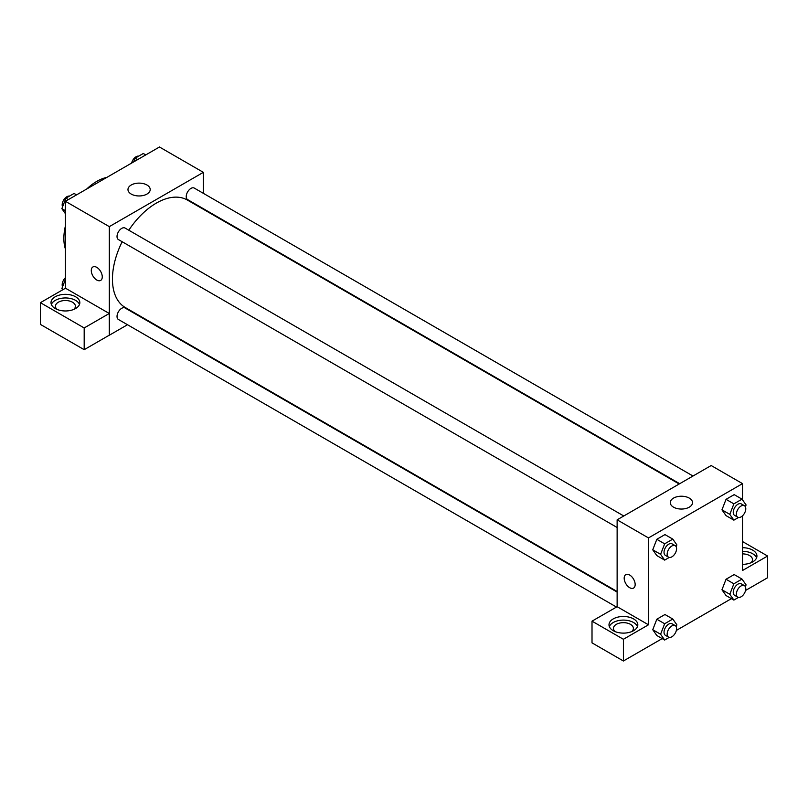 <?xml version="1.0" encoding="UTF-8"?>
<svg xmlns="http://www.w3.org/2000/svg" width="808" height="808" viewBox="0 0 808 808"><rect width="100%" height="100%" fill="white"/><g stroke="black" fill="none" stroke-linecap="round" stroke-linejoin="round"><path stroke-width="1.21" d="M65.428 249.086A46.551 26.876 -60 0 1 65.428 225.907M86.739 189.001A46.551 26.876 -60 0 1 106.808 177.406M65.428 288.234L65.428 201.303L159.469 147.006L203.353 172.346L203.353 193.334M203.353 208.686L203.353 209.272M131.229 185.002A11.12 6.424 180 0 1 143.349 183.608A11.12 6.424 180 0 1 150.207 189.537A11.12 6.424 180 0 1 139.097 195.96A11.12 6.424 180 0 1 127.977 189.537A11.12 6.424 180 0 1 131.229 185.002M127.492 324.735L109.312 335.229L109.312 226.634L65.428 201.303M109.312 226.634L203.353 172.346M92.9 266.973A7.757 4.474 -120 0 0 91.708 273.195A7.757 4.474 -120 0 0 96.778 280.022A7.757 4.474 60 0 1 91.708 273.195A7.757 4.474 60 0 1 92.9 266.973A7.757 4.474 60 0 1 100.657 271.458A7.757 4.474 60 0 1 100.657 280.416A7.757 4.474 60 0 1 96.778 280.033A7.757 4.474 -120 0 0 100.657 280.416M109.262 313.484L65.478 288.204L40.4 302.677L84.183 327.957L109.262 313.484L109.312 335.229M55.237 296.768A14.413 8.322 180 0 1 70.942 294.971A14.413 8.322 180 0 1 79.83 302.657A14.413 8.322 180 0 1 65.428 310.969A14.413 8.322 180 0 1 51.015 302.657A14.413 8.322 180 0 1 55.237 296.768M79.487 304.464A14.413 8.322 0 0 0 69.448 298.283A14.413 8.322 0 0 0 55.237 300.394A14.413 8.322 0 0 0 51.369 304.464M57.095 309.434A9.979 5.757 180 0 1 55.449 306.272A9.979 5.757 180 0 1 61.61 300.95A9.979 5.757 180 0 1 72.478 302.202A9.979 5.757 180 0 1 75.407 306.272A9.979 5.757 180 0 1 73.76 309.434M84.183 327.957L84.183 349.682L109.262 335.199M40.4 302.677L40.4 324.402L84.183 349.682M623.786 515.989L125.048 228.048A6.646 3.838 120 0 0 118.402 231.886A6.646 3.838 120 0 0 118.402 239.562L617.13 527.503M617.13 592.072L125.048 307.969A6.646 3.838 120 0 0 119.927 309.747A6.646 3.838 120 0 0 117.029 316.443A6.646 3.838 120 0 0 118.402 319.483L616.454 607.03M693.001 476.023L194.263 188.082A6.646 3.838 120 0 0 189.143 189.87A6.646 3.838 120 0 0 186.234 196.556A6.646 3.838 120 0 0 187.618 199.606L679.7 483.709M679.195 483.992L187.365 200.041A62.065 35.835 120 0 0 128.805 230.209M122.16 241.733A62.065 35.835 120 0 0 112.443 279.124A62.065 35.835 120 0 0 125.301 307.535L617.13 591.496M617.13 606.697L592.011 621.15L623.402 639.28L648.481 624.796L617.13 606.697L617.13 519.827L711.171 465.529L742.522 483.628L742.522 499.879M592.011 621.15L592.011 642.865L623.402 660.995L662.186 638.603M676.346 630.432L731.402 598.647M745.552 590.466L767.6 577.74L767.6 556.025L742.522 570.499L742.522 515.797M742.522 553.884A9.979 5.757 180 0 1 749.572 555.571A9.979 5.757 180 0 1 752.5 559.641A9.979 5.757 180 0 1 750.854 562.812M756.581 557.833A14.413 8.322 0 0 0 742.522 551.329M742.522 547.703A14.413 8.322 180 0 1 756.934 556.025A14.413 8.322 180 0 1 742.522 564.337M615.07 631.583A9.979 5.757 180 0 1 613.434 628.412A9.979 5.757 180 0 1 623.402 622.655A9.979 5.757 180 0 1 633.381 628.412A9.979 5.757 180 0 1 631.735 631.583M637.462 626.604A14.413 8.322 0 0 0 627.432 620.433A14.413 8.322 0 0 0 613.211 622.534A14.413 8.322 0 0 0 609.343 626.604M613.211 618.918A14.413 8.322 180 0 1 628.917 617.11A14.413 8.322 180 0 1 637.815 624.796A14.413 8.322 180 0 1 623.402 633.119A14.413 8.322 180 0 1 609 624.796A14.413 8.322 180 0 1 613.211 618.918M623.402 639.28L623.402 660.995M742.522 541.542L767.6 556.025M738.482 597.415L733.876 600.071L729.806 594.284L733.876 583.78L726.038 579.255L734.179 574.559L726.038 579.255L721.968 589.759L726.038 595.547L721.958 589.769M738.482 517.494L733.876 520.15L726.038 515.625L721.958 509.848L726.038 499.334L734.179 494.637L726.038 499.334L733.876 503.859L742.017 499.162L746.087 504.95L745.38 506.788M669.266 557.449L664.661 560.116L656.823 555.591L652.743 549.804L656.823 539.3L664.964 534.593L656.823 539.3L664.661 543.824L672.801 539.118L676.872 544.915L676.165 546.743M664.661 623.746L656.823 619.221L664.964 614.514L656.823 619.221L652.753 629.715L656.823 635.512L652.753 629.715L660.59 634.24L664.661 623.746L672.801 619.039L676.872 624.837L676.165 626.665M648.481 624.796L648.481 537.926L742.522 483.628M689.254 498.092A11.12 6.424 180 0 1 692.517 502.637A11.12 6.424 180 0 1 681.396 509.05A11.12 6.424 180 0 1 670.276 502.637A11.12 6.424 180 0 1 677.144 496.708A11.12 6.424 180 0 1 689.254 498.092M648.481 537.926L617.13 519.827M629.674 587.699A7.757 4.474 60 0 1 624.604 580.861A7.757 4.474 60 0 1 625.796 574.639A7.757 4.474 60 0 1 633.553 579.124A7.757 4.474 60 0 1 633.553 588.083A7.757 4.474 60 0 1 629.674 587.699M625.796 574.639A7.757 4.474 -120 0 0 624.604 580.861A7.757 4.474 -120 0 0 629.674 587.689A7.757 4.474 -120 0 0 633.553 588.083M664.661 560.116L660.59 554.318L664.661 543.824M675.195 545.663L672.054 543.855A6.646 3.838 120 0 0 666.933 545.642A6.646 3.838 120 0 0 664.025 552.329A6.646 3.838 120 0 0 665.408 555.379L668.539 557.187A6.646 3.838 120 0 0 675.195 553.349A6.646 3.838 120 0 0 675.195 545.663A6.646 3.838 120 0 0 670.064 547.45A6.646 3.838 120 0 0 667.166 554.136A6.646 3.838 120 0 0 668.539 557.187M656.823 555.591L652.753 549.793L660.59 554.318M672.801 539.118L664.964 534.593M733.876 520.15L729.806 514.363L733.876 503.859M744.4 505.707L741.269 503.899A6.646 3.838 120 0 0 736.149 505.677A6.646 3.838 120 0 0 733.24 512.373A6.646 3.838 120 0 0 734.624 515.413L737.755 517.221A6.646 3.838 120 0 0 744.4 513.383A6.646 3.838 120 0 0 744.4 505.707A6.646 3.838 120 0 0 739.28 507.485A6.646 3.838 120 0 0 736.381 514.181A6.646 3.838 120 0 0 737.755 517.221M726.038 515.625L721.968 509.838L729.806 514.363M742.017 499.162L734.179 494.637M669.266 637.371L664.661 640.037L660.59 634.24M675.195 625.594L672.054 623.776A6.646 3.838 120 0 0 666.933 625.564A6.646 3.838 120 0 0 664.025 632.25A6.646 3.838 120 0 0 665.408 635.3L668.539 637.108A6.646 3.838 120 0 0 675.195 633.27A6.646 3.838 120 0 0 675.195 625.594A6.646 3.838 120 0 0 670.064 627.372A6.646 3.838 120 0 0 667.166 634.058A6.646 3.838 120 0 0 668.539 637.108M664.661 640.037L656.823 635.512M672.801 619.039L664.964 614.514M733.876 583.78L742.017 579.084L746.087 584.871L745.38 586.709M744.4 585.628L741.269 583.82A6.646 3.838 120 0 0 736.149 585.598A6.646 3.838 120 0 0 733.24 592.294A6.646 3.838 120 0 0 734.624 595.334L737.755 597.142A6.646 3.838 120 0 0 744.4 593.304A6.646 3.838 120 0 0 744.4 585.628A6.646 3.838 120 0 0 739.28 587.406A6.646 3.838 120 0 0 736.381 594.102A6.646 3.838 120 0 0 737.755 597.142M733.876 600.071L726.038 595.547M729.806 594.284L721.968 589.759M742.017 579.084L734.179 574.559M65.428 213.726L61.862 208.646L65.933 198.152L74.073 193.445L76.548 194.879M65.428 210.706L61.862 208.646M68.407 199.576L65.933 198.152M69.468 196.112A6.646 3.838 120 0 0 64.65 198.637A6.646 3.838 120 0 0 62.165 204.848A6.646 3.838 120 0 0 62.57 206.818M133.714 161.873L135.148 158.186L143.289 153.49L145.763 154.914M137.623 159.62L135.148 158.186M138.683 156.146A6.646 3.838 120 0 0 131.613 163.095M62.721 289.789L61.862 288.567L65.428 279.376M63.347 289.426L61.862 288.567M65.428 277.72A6.646 3.838 120 0 0 62.165 284.769A6.646 3.838 120 0 0 62.57 286.739"/></g></svg>
